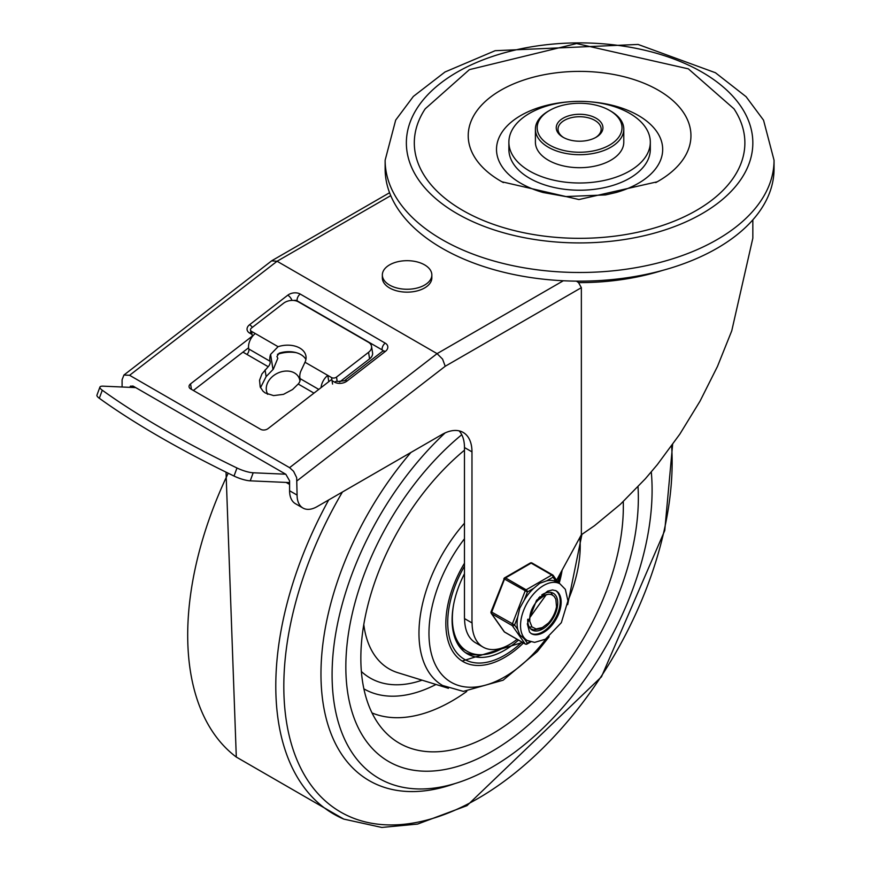 <?xml version="1.0" encoding="UTF-8"?>
<svg xmlns="http://www.w3.org/2000/svg" width="871" height="871" viewBox="0 0 871 871"><rect width="100%" height="100%" fill="white"/><g stroke="black" fill="none" stroke-linecap="round" stroke-linejoin="round"><path stroke-width="1.31" d="M385.134 168.887A194.462 112.272 0 0 0 579.596 281.148A194.462 112.272 0 0 0 774.047 168.887L774.047 160.22A194.462 112.272 180 0 1 654.012 263.946A194.462 112.272 180 0 1 442.098 239.612A194.462 112.272 180 0 1 385.134 160.22L385.134 168.887M650.31 142.18L650.31 149.398A70.714 40.828 180 0 1 606.652 187.113A70.714 40.828 180 0 1 529.59 178.261A70.714 40.828 180 0 1 508.882 149.398L508.882 142.18A70.714 40.828 180 0 1 579.596 101.352A70.714 40.828 180 0 1 650.31 142.18A70.714 40.828 180 0 1 606.652 179.894A70.714 40.828 180 0 1 529.59 171.054A70.714 40.828 180 0 1 508.882 142.18M503.394 182.583A111.368 64.302 180 0 1 502.001 181.81A111.368 64.302 180 0 1 500.847 181.157A111.368 64.302 180 0 1 501.228 89.996A111.368 64.302 180 0 1 659.107 90.671A111.368 64.302 180 0 1 657.18 181.81A111.368 64.302 180 0 1 655.754 182.605M590.44 101.842A83.083 47.97 180 0 1 661.601 141.679A83.083 47.97 180 0 1 616.058 192.502L605.552 194.919L565.682 196.563L543.134 192.502A83.083 47.97 180 0 1 520.847 183.313A83.083 47.97 180 0 1 500.912 133.982A83.083 47.97 180 0 1 568.752 101.842M623.788 129.191L623.788 142.18A44.192 25.52 180 0 1 596.504 165.751A44.192 25.52 180 0 1 548.349 160.22A44.192 25.52 180 0 1 535.404 142.18L535.404 129.191A44.192 25.52 0 0 0 548.349 147.232A44.192 25.52 0 0 0 596.504 152.763A44.192 25.52 0 0 0 623.788 129.191A44.192 25.52 0 0 0 610.843 111.15L609.591 110.432A42.429 24.497 180 0 1 609.591 145.065A42.429 24.497 180 0 1 549.59 145.065A42.429 24.497 180 0 1 549.59 110.432A42.429 24.497 180 0 1 609.591 110.432L610.843 111.15M549.59 110.432L548.338 111.15A44.192 25.52 0 0 0 535.404 129.191M563.744 137.64A21.568 12.455 180 0 1 558.028 129.191A21.568 12.455 180 0 1 571.343 117.683A21.568 12.455 180 0 1 594.849 120.383A21.568 12.455 180 0 1 601.164 129.191A21.568 12.455 180 0 1 595.448 137.64M596.091 118.216A23.332 13.468 0 0 0 563.091 118.216A23.332 13.468 0 0 0 563.091 137.27A23.332 13.468 0 0 0 596.091 137.27A23.332 13.468 0 0 0 596.091 118.216M462.719 210.379A165.283 95.429 180 0 1 425.2 108.831L469.404 69.636L576.602 43.55L688.362 68.853L733.981 108.831A165.283 95.429 180 0 1 669.527 222.976A165.283 95.429 180 0 1 462.719 210.379M242.965 352.134L246.95 354.432A4.431 2.559 -60 0 0 248.823 349.01A11.486 6.63 120 0 1 255.29 333.539L251.545 331.372A3.538 2.352 170.9 0 1 250.51 330.022A3.538 2.352 170.9 0 1 251.501 328.019L283.543 303.25A10.604 7.066 170.9 0 1 298.437 301.867L368.444 342.281A10.604 7.066 170.9 0 1 371.525 346.31A10.604 7.066 170.9 0 1 368.553 352.32L369.598 358.841A10.604 7.066 -9.1 0 0 372.57 352.831L371.525 346.31M99.915 387.072L96.953 395.14A14.143 3.321 20.2 0 0 99.316 398.276A404.819 95.048 20.2 0 0 234.016 476.045A14.143 3.321 20.2 0 0 250.227 480.836L253.189 472.779A14.143 3.321 -159.8 0 1 236.977 467.988A404.819 95.048 -159.8 0 1 102.277 390.208A14.143 3.321 -159.8 0 1 99.915 387.072A14.143 3.321 -159.8 0 1 103.192 386.169L135.713 387.606M337.175 381.258L336.5 377.099A3.538 2.352 170.9 0 1 331.535 377.557L332.58 384.067M305.906 359.494A21.209 14.121 -9.1 0 0 279.123 353.201L276.945 356.511L277.805 358.286L273.352 369.152L266.134 376.588L260.505 387.693M255.29 333.539L278.078 346.691L270.587 354.399L273.004 369.5M278.078 346.691A21.209 14.121 170.9 0 1 305.961 356.152A21.209 14.121 170.9 0 1 305.002 362.238L331.535 377.557M246.95 354.432L268.203 366.702L261.975 373.888L259.536 380.3L260.211 386.985L263.075 391.264L265.198 392.941L273.592 395.597L283.478 394.356L292.58 389.5L298.198 384.024A4.431 2.559 -60 0 0 300.07 378.602A11.486 6.63 120 0 1 300.582 371.721L305.002 362.238M268.203 366.702A4.431 2.559 120 0 0 270.075 361.28A11.486 6.63 -60 0 1 270.587 354.399M321.061 387.628A11.486 6.63 -60 0 1 327.79 375.39L328.792 381.65M369.598 358.841L339.668 381.966M289.586 482.578L250.227 480.836M253.189 472.779L285.71 474.205M336.5 377.099L368.553 352.32M267.266 394.051A19.01 14.546 152.8 0 1 267.245 393.202M298.633 377.067A19.01 14.546 152.8 0 1 299.962 378.145M267.833 394.291A17.66 13.511 152.8 0 1 267.419 393.572A17.66 13.511 152.8 0 1 276.967 373.496A17.66 13.511 152.8 0 1 298.84 377.437A17.66 13.511 152.8 0 1 299.929 381.073M431.842 274.975L431.842 277.86A24.747 14.284 180 0 1 416.567 291.056A24.747 14.284 180 0 1 389.587 287.963A24.747 14.284 180 0 1 382.347 277.86L382.347 274.975A24.747 14.284 180 0 1 407.095 260.679A24.747 14.284 180 0 1 431.842 274.975A24.747 14.284 180 0 1 416.567 288.17A24.747 14.284 180 0 1 389.587 285.078A24.747 14.284 180 0 1 382.347 274.975M122.092 387.007L122.092 379.745L123.922 375.042L129.594 375.292L289.586 467.662L293.581 471.309L296.673 477.635L297.087 495.087L289.586 490.754L289.586 480.836L285.84 474.281L133.339 386.234L130.508 386.114L129.735 387.345M277.457 354.301A27.175 18.095 170.9 0 1 296.292 352.679M193.362 390.469L248.583 347.779M464.591 618.65A53.033 30.616 120 0 0 475.577 642.776L483.078 647.109A53.033 30.616 120 0 0 517.08 639.292M459.093 430.851A42.429 24.497 120 0 1 464.472 447.531L464.472 618.573L471.973 622.907L471.973 451.864A42.429 24.497 120 0 0 463.176 432.441A42.429 24.497 120 0 0 441.967 434.542L317.088 506.639A28.286 16.331 120 0 1 302.945 508.033A28.286 16.331 120 0 1 297.087 495.087M289.586 490.754A28.286 16.331 120 0 0 295.454 503.71L302.945 508.033M576.417 281.137L578.54 282.618L581.36 287.67L581.36 534.75L594.49 525.714L620.402 504.276L645.378 478.745L657.333 464.635L679.837 434.117L700.044 401.128L717.475 366.43L731.749 330.828L752.838 238.175L752.838 219.873M581.36 534.75L556.602 580.249M123.922 375.042L271.643 260.854L277.087 261.256L437.09 353.637L289.586 467.662M330.915 380.017L268.061 428.608A5.302 3.528 -9.1 0 1 260.614 429.294L190.607 388.88A5.302 3.528 -9.1 0 1 189.072 386.866A5.302 3.528 -9.1 0 1 190.564 383.861L253.385 335.291M297.087 480.781L445.223 366.266L442.577 359.124L437.09 353.637L563.319 280.756M293.854 300.473A3.538 2.352 170.9 0 1 297.12 300.811L382.119 349.881A3.538 2.352 170.9 0 1 383.044 350.861M483.078 647.109A53.033 30.616 120 0 1 472.093 622.83L471.973 622.907M492.093 751.292A206.83 119.414 -60 0 1 388.684 761.537A206.83 119.414 -60 0 1 351.873 615.362A206.83 119.414 -60 0 1 461.761 434.716A206.83 119.414 120 0 0 351.873 615.362A206.83 119.414 120 0 0 388.684 761.537A206.83 119.414 120 0 0 492.093 751.292A206.83 119.414 120 0 0 638.018 486.802A206.83 119.414 -60 0 1 492.093 751.292M651.29 471.94A226.275 130.639 -60 0 1 560.684 709.734A226.275 130.639 -60 0 1 378.961 778.38A226.275 130.639 -60 0 1 445.146 432.898M464.472 563.243A83.083 47.97 120 0 0 463.045 661.59A83.083 47.97 120 0 0 504.592 657.474A83.083 47.97 120 0 0 523.46 642.983M559.138 583.363A83.083 47.97 120 0 0 562.143 570.08M464.472 523.221A114.025 65.826 120 0 0 442.588 685.488L463.328 691.389L503.133 680.197L537.32 651.595L549.155 636.755M464.472 450.209A126.371 72.968 120 0 0 464.439 450.22A185.621 107.166 120 0 0 386.397 733.284A185.621 107.166 120 0 0 492.093 733.97A185.621 107.166 120 0 0 623.266 501.587M464.472 573.706A74.242 42.864 120 0 0 452.093 619.945A74.242 42.864 120 0 0 467.466 653.936A74.242 42.864 120 0 0 518.463 640.098M465.343 652.553A74.242 42.864 120 0 0 479.812 654.742M453.562 604.877A72.13 41.645 120 0 0 467.281 651.377A72.13 41.645 120 0 0 503.34 647.806A72.13 41.645 120 0 0 505.038 646.794M458.092 644.627A72.13 41.645 120 0 0 464.156 649.57L467.281 651.377M529.274 627.087L532.029 626.968M546.324 594.61L529.818 617.615L529.742 621.306L531.963 626.902L536.068 628.982L542.557 627.512L548.469 623.015L540.978 628.579L533.683 629.907L530.472 628.72M548.469 623.015A20.915 12.074 -60 0 0 556.525 606.695L555.84 599.172L554.098 596.287L551.387 594.545L548.904 594.185L545.126 595.035L538.724 599.575A17.387 10.038 120 0 0 529.818 617.615M544.103 595.002L543.733 593.772M538.724 598.257L538.844 597.658M539.835 597.321L539.922 596.57M550.777 592.389L552.475 595.013M524.266 638.737L519.769 634.872L517.744 629.472L514.598 624.997L517.744 616.886L519.769 608.165L524.266 600.086L527.412 591.975L533.705 588.339L539.791 583.254L546.738 580.815L553.031 577.19A1.764 1.394 -35.1 0 0 552.856 575.121A1.764 1.023 -60 0 0 552.66 574.936A1.764 1.023 -60 0 0 551.779 575.023A1.764 1.023 60 0 1 553.031 577.19L556.177 581.665L560.009 583.864A32.706 18.879 120 0 0 534.805 592.628A32.706 18.879 120 0 0 520.531 625.541A32.706 18.879 120 0 0 527.303 640.512L534.631 642.384L545.431 639.205L561.338 622.678L567.946 600.87L565.344 589.351L560.009 583.864M527.412 591.975A1.764 1.023 -120 0 0 526.16 589.809L505.528 577.909A1.764 1.023 -120 0 0 504.647 577.821A1.764 1.764 0 0 0 503.884 578.703L527.412 591.975M514.598 624.997L491.07 611.725A1.764 1.764 0 0 0 491.277 613.38A1.764 1.394 -35.1 0 0 491.636 613.707L512.268 625.618A1.764 1.394 -35.1 0 0 514.598 624.997M530.025 641.709L527.412 643.212A1.764 1.394 144.9 0 1 525.071 643.843L504.451 631.932A1.764 1.394 144.9 0 1 504.091 631.606A1.764 1.764 0 0 0 504.647 632.117A1.764 1.023 120 0 0 504.908 632.194M504.287 578.627L491.07 611.725M532.235 563.21A1.764 1.023 120 0 0 532.039 563.025A1.764 1.764 0 0 0 530.265 563.025A1.764 1.023 60 0 1 531.158 563.112L551.779 575.023L526.16 589.809A1.764 1.023 -60 0 0 525.071 591.159L512.268 624.169A1.764 1.023 -60 0 0 512.268 625.618L525.071 643.843A1.764 1.023 -60 0 0 525.278 644.028A1.764 1.764 0 0 0 527.042 644.028A1.764 1.023 -120 0 0 527.412 643.212L524.277 638.759M556.177 581.665A32.706 18.879 120 0 0 546.738 580.815M533.705 588.339A32.706 18.879 120 0 0 524.266 600.086M517.744 616.886A32.706 18.879 120 0 0 517.744 629.472M555.6 590.527A24.747 14.284 -60 0 1 560.216 601.545A24.747 14.284 -60 0 1 549.753 626.086A24.747 14.284 -60 0 1 530.864 633.359M527.75 619.227A21.209 12.248 120 0 0 532.116 630.016A21.209 12.248 120 0 0 548.458 624.333A21.209 12.248 120 0 0 557.723 602.982A21.209 12.248 120 0 0 553.325 593.271A21.209 12.248 120 0 0 541.795 594.893M457.09 213.624A173.242 100.023 0 0 0 746.937 168.789A173.242 100.023 0 0 0 534.75 46.294A173.242 100.023 0 0 0 457.09 213.624M236.977 467.988L234.016 476.045M99.316 398.276L102.277 390.208M252.307 336.13L251.545 331.372M265.067 369.935L266.134 376.588M298.198 384.024L313.963 393.115M248.823 349.01L270.075 361.28M300.07 378.602L318.775 389.402M289.586 484.167L286.603 482.447M130.966 387.399L132.806 385.973M129.594 375.292L277.087 261.256L390.741 195.648M662.102 270.543A173.242 100.023 180 0 1 578.54 282.618M332.036 380.66L334.66 382.184A8.841 5.879 -9.1 0 0 347.072 381.019L385.287 351.492A8.841 5.879 -9.1 0 0 385.189 343.12L300.19 294.039A8.841 5.879 -9.1 0 0 287.778 295.193L249.574 324.731A8.841 5.879 -9.1 0 0 249.661 333.103L252.035 334.475M445.223 366.266L581.36 287.67M385.287 351.492A5.302 2.504 52.3 0 0 382.663 351.198L344.459 380.736L337.937 381.498A5.302 3.059 120 0 0 334.66 382.184M344.459 380.736A5.302 2.504 52.3 0 1 347.072 381.019M249.661 333.103A5.302 3.059 -60 0 1 250.892 332.395M249.574 324.731A5.302 2.504 52.3 0 1 252.372 327.354M287.778 295.193A5.302 2.504 52.3 0 1 291.948 300.419M300.19 294.039A5.302 3.059 120 0 0 297.12 300.811M382.119 349.881A5.302 3.059 -60 0 1 385.189 343.12M191.446 389.359L190.564 383.861M464.472 447.531L471.973 451.864M672.619 444.526L664.747 530.57L601.469 676.811L466.976 805.653L417.601 824.075L381.781 827.45L343.751 819.088L236.302 757.051A279.809 161.549 -60 0 1 228.213 473.225M343.729 819.078A279.809 161.549 -60 0 1 328.694 499.943M671.617 445.919A274.594 158.533 -60 0 1 477.983 798.478A274.594 158.533 -60 0 1 298.132 762.593A274.594 158.533 -60 0 1 342.434 492.006M454.956 783.562A233.112 134.591 -60 0 1 322.618 699.87A233.112 134.591 -60 0 1 410.916 452.463M464.472 538.779A106.948 61.754 120 0 0 431.907 655.7A106.948 61.754 120 0 0 504.592 676.963A106.948 61.754 120 0 0 545.899 638.944M567.946 600.75A106.948 61.754 120 0 0 579.846 537.538M363.784 624.572A126.371 72.968 120 0 0 397.927 672.728L448.434 688.308M361.367 671.497A143.759 82.995 120 0 0 422.097 680.175M372.015 712.935A173.569 100.209 120 0 0 451.995 700.981A173.569 100.209 120 0 0 466.747 691.443M363.871 688.841A156.279 90.225 120 0 0 436.001 684.464M559.541 574.849A80.437 46.435 -60 0 1 557.832 582.002M521.979 642.123A80.437 46.435 -60 0 1 456.012 651.835A80.437 46.435 -60 0 1 464.472 566.259M525.278 644.028L504.647 632.117A1.764 1.023 120 0 1 504.451 631.932L491.636 613.707A1.764 1.023 120 0 1 491.636 612.269L504.451 579.248A1.764 1.023 120 0 1 505.528 577.909L531.158 563.112A1.764 1.023 120 0 1 532.039 563.025L552.66 574.936A1.764 1.764 0 0 1 553.227 575.448L558.551 583.026M561.153 602.079A24.747 14.284 -60 0 1 550.352 626.989A24.747 14.284 -60 0 1 531.277 633.62L529.524 632.063L527.325 623.908L536.558 600.282L547.641 591.159L552.53 589.939L556.036 590.756A24.747 14.284 -60 0 1 561.153 602.079M774.047 160.22L763.54 120.176L746.077 96.692L715.418 72.729L638.062 44.443L495.153 50.692L445.005 71.988L413.355 96.431L395.684 120.1L385.134 160.22M657.18 181.81L578.932 199.535L502.001 181.81M250.51 330.022L251.142 333.963M286.124 482.425L289.586 484.428M267.419 393.572L267.778 394.269M298.84 377.437L300.157 380.006M271.97 260.625L389.577 192.731M382.663 351.198L383.196 350.654L383.153 351.231M236.302 757.051L226.035 472.158M567.674 604.659L581.926 534.391M462.142 661.035L522.502 642.428M558.246 582.59L560.51 573.074M491.277 613.38L504.091 631.606M530.722 641.905L527.042 644.028M530.265 563.025L504.647 577.821M523.863 638.519L527.303 640.512"/></g></svg>
